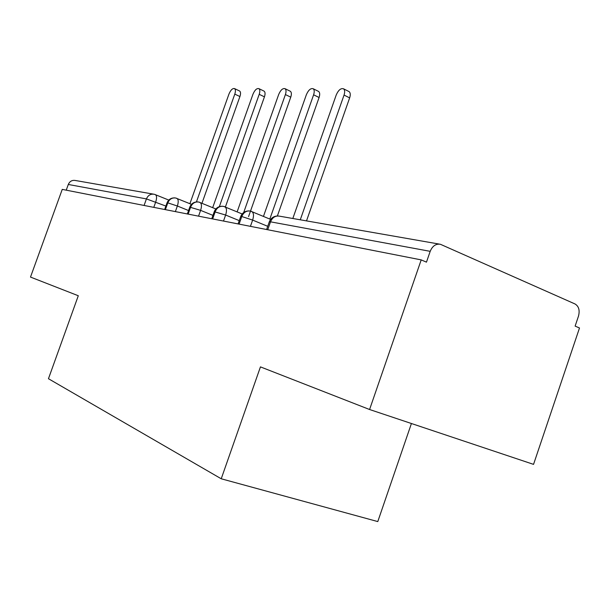 <?xml version="1.0" encoding="UTF-8"?>
<svg xmlns="http://www.w3.org/2000/svg" width="610" height="610" viewBox="0 0 610 610"><rect width="100%" height="100%" fill="white"/><g stroke="black" fill="none" stroke-linecap="round" stroke-linejoin="round"><path stroke-width="0.91" d="M421.205 259.89L369.584 409.516L533.544 464.37L579.5 327.989L575.123 326.106L578.471 316.186C579.98 310.376 578.837 306.304 575.032 303.971L440.428 244.29C435.86 243.603 432.452 245.952 430.195 251.335L426.466 262.155L421.205 259.89L62.25 189.382L30.5 277.077L78.293 295.743L48.457 378.719L221.232 478.781L377.788 521.58L411.422 423.508M144.082 205.456L146.423 198.906L68.297 184.472L66.238 190.16M68.297 184.472C69.723 181.307 72.056 179.98 75.282 180.476L153.43 194.132M369.584 409.516L260.447 366.885L221.232 478.781M191.456 204.342L175.81 198.044C172.142 197.48 169.473 199.081 167.803 202.856L165.386 209.634M215.848 208.956L198.875 202.078C195.108 201.498 192.371 203.168 190.648 207.072L188.147 214.11M242.155 213.958L223.695 206.416C219.836 205.822 217.015 207.56 215.238 211.617L212.646 218.921M270.627 219.394L250.474 211.09C246.516 210.488 243.619 212.295 241.773 216.519L239.089 224.114M239.463 90.936L239.631 91.02C240.729 91.874 240.828 93.719 239.921 96.54L234.797 94.115C235.704 91.279 235.62 89.441 234.53 88.58C232.555 88.168 230.694 89.99 228.956 94.062L189.901 203.71M239.921 96.54L201.971 203.252M234.797 94.115L196.428 201.918M263.878 91.043L264.092 91.142C265.243 92.064 265.365 93.963 264.443 96.845L259.204 94.329C260.127 91.439 260.02 89.533 258.876 88.625C256.757 88.13 254.782 90.013 252.944 94.275L212.684 207.659M264.443 96.845L225.38 207.011M259.204 94.329L219.356 206.63M290.078 91.149L290.352 91.286C291.565 92.262 291.694 94.222 290.756 97.165L285.404 94.558C286.349 91.607 286.22 89.647 285.022 88.671C282.735 88.092 280.623 90.036 278.678 94.497L237.13 211.876M290.756 97.165L250.504 211.098M250.382 211.441L248.552 216.611M285.404 94.558L243.695 212.509M318.26 91.271L318.618 91.447C319.876 92.499 320.036 94.519 319.083 97.508L313.609 94.802C314.562 91.805 314.417 89.777 313.166 88.732C310.688 88.038 308.424 90.044 306.357 94.741L263.451 216.405M319.083 97.508L277.382 215.955M313.609 94.802L269.826 219.059M348.661 91.393L349.126 91.63C350.437 92.758 350.613 94.84 349.644 97.882L344.048 95.069C345.016 92.019 344.848 89.929 343.544 88.808C340.86 87.977 338.42 90.044 336.217 95L292.823 218.494M349.644 97.882L306.51 220.889M344.048 95.069L300.272 219.798M165.882 206.058L146.423 198.906C148.039 195.269 150.639 193.721 154.216 194.27L155.275 194.598C156.823 195.551 156.968 198.006 155.718 201.971L153.789 207.362M430.195 251.335L270.512 221.827L267.721 229.741M439.421 244.114L279.464 216.161C275.4 215.543 272.411 217.427 270.512 221.827L269.254 221.964L266.593 229.52M164.654 209.497L167.01 202.901L167.803 202.856L177.365 206.012L175.375 211.601M155.054 194.544L168.779 200.08M188.551 210.534L177.373 206.012C178.646 201.925 178.463 199.371 176.816 198.372L176.168 198.143M212.936 215.376L200.606 210.358L198.547 216.154M239.25 220.622L225.624 215.04L223.496 221.056M267.721 226.318L252.639 220.088L250.428 226.348M187.339 213.95L189.763 207.141L200.606 210.358C201.918 206.134 201.696 203.488 199.935 202.421L199.218 202.169M211.746 218.746L214.247 211.7L225.624 215.04C226.973 210.671 226.699 207.918 224.815 206.775L224.015 206.5M238.083 223.916L240.66 216.626L241.773 216.519L252.639 220.088C254.019 215.574 253.691 212.707 251.663 211.479L250.786 211.174M174.834 197.892C171.135 197.777 168.535 199.417 167.048 202.802M197.853 201.91C194.033 201.803 191.349 203.504 189.809 207.019M222.627 206.249C218.677 206.142 215.902 207.911 214.301 211.548M249.353 210.923C245.266 210.831 242.391 212.669 240.729 216.443M278.282 215.978C274.05 215.902 271.069 217.816 269.338 221.735M234.53 88.58L239.631 91.02M258.876 88.625L264.092 91.142M285.022 88.671L290.352 91.286M313.166 88.732L318.618 91.447M343.544 88.808L349.126 91.63"/></g></svg>
